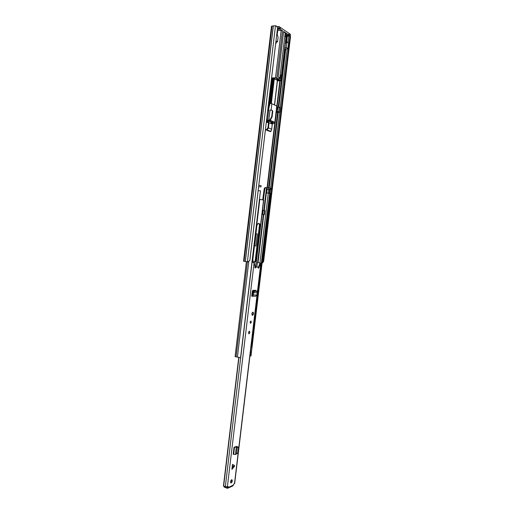 <?xml version="1.0" encoding="UTF-8"?>
<svg xmlns="http://www.w3.org/2000/svg" width="514" height="514" viewBox="0 0 514 514"><rect width="100%" height="100%" fill="white"/><g stroke="black" fill="none" stroke-linecap="round" stroke-linejoin="round"><path stroke-width="0.77" d="M256.075 233.851L254.642 245.853L255.921 246L254.777 245.872M267.935 130.697L266.162 129.984M253.678 261.973L254.089 261.999M255.921 246L257.353 234.005L255.914 233.806M270.075 90.593L270.717 90.92M244.054 261.324L243.559 261.24L271.476 26.259L272.015 26.041L244.054 261.324L247.401 261.793L236.08 356.864L235.091 356.568L246.379 261.665M247.979 261.864L249.823 260.418L277.541 27.917L249.855 260.399L248.018 261.844L247.401 261.793L275.491 25.745L272.015 26.041M277.534 27.666L276.069 25.809L275.491 25.745M290.256 35.909L290.538 36.443L263.624 261.408L262.622 262.86L262.134 262.808M290.538 36.443L289.89 36.25L262.962 261.337L263.624 261.408M262.172 262.487L262.962 261.337M257.353 234.005L256.203 233.864M265.423 129.689L270.268 131.629L270.91 131.462L267.029 129.862L268.353 128.179L267.942 127.774L266.406 129.727L267.029 129.862M271.52 78.443L272.163 78.783L269.342 102.459M266.541 120.25L267.19 120.527L266.959 122.467M277.502 28.212L278.672 28.135L278.871 26.458L279.918 27.171L279.719 28.842L278.672 28.135M288.958 33.693L289.459 33.661L289.26 35.293L290.249 35.961L286.382 36.186M289.26 35.293L286.471 35.453M286.51 35.113L288.804 34.978L286.574 33.474L280.978 80.319L279.905 79.741L280.104 78.102L279.025 78.122M279.905 79.741L279.584 80.075L281.094 80.454L286.574 33.474M285.174 33.217L286.42 33.365L283.612 31.47L278.17 77.036L279.089 77.543L278.896 79.188L276.86 78.077L282.507 30.724L281.164 30.454L275.517 77.839L271.585 77.929M277.245 30.365L281.164 30.454M282.507 30.724L280.201 29.163L277.367 29.349M277.412 28.99L279.719 28.842M284.756 36.725L286.028 36.648L281.017 78.597L280.104 78.102M287.23 49.036L284.884 48.746M285.026 47.539L286.343 47.474L288.11 48.734M279.584 80.075L277.419 80.12M277.38 80.415L274.489 104.972M265.43 129.599L266.406 129.727M270.049 103.513L272.998 78.552L275.902 79.619L278.896 79.188M266.291 122.377L267.929 122.595L268.109 121.079M272.163 78.783L272.973 78.764M275.71 43.272L276.217 43.247L276.378 41.91M277.168 35.28L277.714 30.679M276.217 43.247L275.748 42.951M275.87 41.936L277.541 41.846L275.999 40.863M277.541 41.846L278.08 37.297L277.695 35.627L276.699 34.971M284.782 36.5L286.028 36.648L286.42 33.365M280.201 29.163L280.4 27.493L288.996 33.346L288.804 34.978M286.343 47.474L286.876 43.028L287.442 42.064L288.791 43.028M290.249 35.961L290.442 34.335L289.459 33.661M281.402 75.327L280.162 75.179M275.902 79.619L276.783 80.094M272.253 123.745L271.688 129.239L270.82 131.385M285.142 36.475L285.533 33.192M280.169 78.134L280.522 75.166M278.871 26.458L276.699 26.606M280.4 27.493L279.873 27.531M269.529 103.301L271.848 103.719L276.776 106.051L274.733 123.148L272.626 123.713L272.664 122.493L274.078 121.998L272.465 121.972M272.336 122.968L271.983 122.968M268.7 102.151L269.606 102.639L269.053 107.285L268.077 107.387M276.699 106.681L280.445 107.76L279.905 112.277L276.834 112.36L276.564 112.11L277.881 111.859M276.134 111.384L278.845 111.737L279.391 107.208M266.586 119.91L267.614 119.935L269.085 122.538M270.621 120.527L274.078 121.998M268.032 107.779L268.636 110.703L267.537 119.923M277.856 112.123L276.095 111.756M276.609 111.756L276.564 112.11M280.323 107.651L279.905 112.277M279.783 112.168L278.845 111.737M277.348 106.983L277.13 108.762L276.487 108.46M271.077 110.195L271.848 103.719M270.171 120.27L272.092 116.993L272.799 111.056L271.887 110.202L270.017 110.195L268.835 120.077L270.171 120.27L269.779 121.041L267.614 119.935M270.64 120.527L272.015 122.833L271.688 123.309L269.779 121.041M269.085 107.034L269.953 103.5M267.685 110.696L268.636 110.703L269.04 107.31L268.147 106.809M268.835 120.077L269.882 120.199M269.741 105.319L269.31 105.119M276.256 110.388L276.468 111.512M267.396 187.918L276.442 112.18M276.583 110.542L277.13 108.762M272.086 110.247L272.375 110.863L271.668 116.806L269.747 120.09M271.668 116.806L272.092 116.993M279.815 78.109L285.212 32.902L283.555 31.913M279.783 78.109L279.076 77.659M253.826 292.183L254.738 291.374L253.935 290.879L253.1 291.682L252.721 292.389L253.518 292.749L253.826 292.183L253.1 291.682M254.012 290.873L256.756 291.008M254.738 291.374L257.276 291.367L256.557 290.866M255.876 290.866L255.497 290.307L252.965 290.307L252.348 291.271L251.687 296.192L252.265 296.244L253.37 295.004L253.505 292.749L257.103 292.729L257.276 291.367M257.103 292.729L257.045 294.965L255.831 296.186M234.474 466.294L234.564 465.543L232.489 464.348L231.891 469.378L234.474 466.294L232.591 467.387L232.489 464.348M231.615 479.768C230.523 480.911 230.291 481.978 230.914 482.98L231.236 482.948C232.328 481.804 232.559 480.731 231.93 479.742L231.615 479.768M249.348 331.228C248.423 332.05 248.288 332.905 248.943 333.804L249.039 333.804C249.965 332.982 250.1 332.121 249.444 331.234L249.348 331.228M250.832 321.051C250.022 321.764 249.907 322.516 250.485 323.306L250.562 323.312C251.378 322.593 251.494 321.841 250.909 321.057L250.832 321.051M252.894 312.133C251.738 313.142 251.577 314.215 252.413 315.345L252.515 315.352C253.672 314.337 253.832 313.264 252.991 312.139L252.894 312.133M226.828 487.079L227.059 488.223L227.734 488.236L228.094 486.642M258.124 267.858L260.058 262.969L257.411 262.59L261.022 263.084L234.66 483.603L233.613 484.169L232.9 485.903L227.734 488.236M261.022 263.084L258.491 268.276L258.073 267.126L255.946 267.004L255.201 268.096L254.25 262.635L251.931 262.358M228.325 486.726L225.318 486.713L223.462 485.858L238.753 357.487M237.031 446.698L236.658 446.415L234.043 447.231L233.202 454.28L235.451 454.44L237.025 453.759L237.898 452.725L238.483 447.733L237.282 446.685L238.136 447.058M230.593 482.575L231.441 479.87M227.175 487.259L227.458 486.931M254.25 262.635L251.931 262.32M254.828 267.685L255.111 266.888L258.073 267.126M255.047 290.307L255.072 290.866M259.891 262.956L260.726 263.072M238.965 357.519L223.635 486.225M257.411 262.59L256.884 266.991M254.102 290.307L254.038 290.873M235.425 446.75L235.373 447.186M231.461 479.941L231.268 481.573M255.111 266.888L255.946 267.004M227.059 488.223L224.162 487.054L224.252 486.289M225.055 486.54L224.438 486.328M234.564 447.045L237.282 446.685M237.076 446.91L236.626 446.717M234.043 447.231L237.834 446.987M237.307 446.987L236.524 446.73M236.71 447.206L235.849 446.974M237.307 447.013L236.491 453.849M231.891 469.378L232.591 467.387M251.802 295.216L252.528 294.952L252.721 292.389M253.505 292.749L252.676 292.537M253.408 294.092L252.567 294.04M249.393 331.228C249.984 332.172 249.83 333.027 248.93 333.785L248.885 333.785M258.863 223.372L258.805 223.365C257.79 223.449 257.122 224.457 256.794 226.385L252.933 258.812C252.798 260.759 253.209 261.889 254.179 262.198C255.24 262.127 255.946 261.08 256.3 259.069L260.135 226.905C260.27 224.914 259.846 223.738 258.863 223.372M258.471 223.397C259.281 223.956 259.609 225.1 259.467 226.835L255.638 258.979C255.362 260.701 254.771 261.735 253.852 262.089M259.454 199.201L263.688 200.177M263.309 200.01L264.903 188.773L264.235 188.722L264.973 187.591L265.584 187.642M262.68 199.914L264.235 188.722M264.903 188.773L265.642 187.636L270.28 188.098M262.969 210.297L262.513 210.207M262.018 214.383L264.414 214.685L264.909 210.515L264.524 210.438L262.686 210.297L262.191 214.415M271.051 188.195L270.287 188.085L270.133 189.37L266.361 189.171L265.905 192.988L270.441 193.328L250.993 355.951M269.67 193.232L251.346 347.226M250.279 355.913L250.986 356.003M271.051 188.169L270.904 189.467L268.289 189.345M270.133 189.37L270.897 189.454M258.169 190.591L260.45 190.874L240.571 357.648L236.08 356.864M258.638 186.627L260.919 186.91L261.08 185.593L258.799 185.31M258.632 186.704L260.919 186.91M265.911 192.956L266.689 193.013L267.139 189.229L266.361 189.171M267.139 189.229L269.715 189.679L269.285 193.264M267.922 193.142L266.689 193.013M264.414 214.685L262.474 214.466M264.029 214.614L264.524 210.438M250.954 347.31L250.312 355.868M250.967 347.168L251.282 344.74M240.597 357.461L241.766 348.55M279.828 80.859L276.738 106.7M276.134 111.756L267.042 187.912M271.835 81.533L271.193 81.199M273.345 25.938L245.339 261.504M273.268 25.957L245.262 261.491M287.307 36.128L286.594 42.109M285.784 48.894L278.832 107.053M278.196 112.367L269.15 188.073M288.784 36.044L288.026 42.392M287.345 48.11L280.226 107.606M279.661 112.367L270.602 188.118M270.435 189.518L269.985 193.27M286.735 36.166L286.022 42.142M285.225 48.804L278.273 106.989M277.631 112.367L268.591 188.015M280.181 80.852L277.078 106.854M271.058 82.362L271.7 82.696M271.019 82.677L271.662 83.017M270.962 83.165L271.604 83.506M270.441 87.534L271.084 87.868M270.454 87.419L271.096 87.753M277.457 80.897L280.65 80.653M273.801 78.623L270.82 103.603M268.636 121.959L267.942 127.774L268.449 127.883L269.291 120.816M270.203 103.532L273.178 78.533M278.569 79.522L276.532 78.417L276.86 78.077L275.517 77.839L276.532 78.417M275.639 78.256L271.533 78.346M288.605 42.771L287.924 48.483M285.559 43.099L286.876 43.028M271.604 129.175L268.449 127.883L271.604 129.175M272.536 121.336L272.401 122.493M271.334 103.661L274.303 78.758M267.987 120.829L267.781 122.576M278.074 106.983L277.534 111.519M269.477 102.517L268.925 107.163M274.071 122.319L272.516 122.293M272.626 123.713L270.929 123.688M269.889 123.251L271.585 123.276M270.749 119.865L270.325 119.678M272.375 110.863L272.799 111.056M228.235 487.458L233.401 485.132M260.861 263.078L257.469 291.477M257.392 292.106L234.48 483.783M254.109 262.628L227.355 486.976M232.681 466.628L234.564 465.543M252.053 262.378L225.318 486.713M258.291 267.518L259.12 267.633M225.652 486.899L225.582 487.529M226.719 487.086L226.623 487.87M236.292 447.398L235.451 454.44M234.506 447.366L233.664 454.415M251.802 295.209L252.406 295.203L251.802 295.209M253.37 295.004L257.045 294.965M252.798 315.005L252.252 315.281L253.408 313.688L252.824 312.146L253.235 312.596M253.383 313.694C252.695 315.39 252.207 315.423 251.911 313.778C252.605 312.075 253.094 312.043 253.383 313.694M259.461 225.305L255.272 260.463M259.821 199.271L252.297 262.371M263.541 200.1L255.567 266.914M252.766 290.384L252.188 295.203M265.905 192.988L263.83 210.374M263.329 214.582L257.591 262.609M266.515 187.861L266.368 189.139M268.732 189.428L259.936 262.917M268.886 188.047L268.732 189.325M266.348 193.039L264.273 210.419M263.772 214.627L258.034 262.66M266.959 187.912L266.805 189.191M248.821 261.208L237.404 357.153M266.336 193.007L266.785 189.223M262.725 214.486L263.226 210.322M263.007 199.008L263.676 199.059M255.638 258.979L256.3 259.069M259.467 226.835L260.135 226.905M285.668 42.161L287.442 42.064M277.457 80.91L281.094 80.454M277.502 80.525L274.579 105.01M272.555 121.972L272.491 122.493M272.343 123.745L271.688 129.239L270.91 131.462M272.998 78.552L270.023 103.513M267.967 120.784L267.755 122.57M272.664 122.493L271.996 122.486M273.037 123.758L271.347 123.726M271.688 123.309L269.991 123.283M277.483 79.548L274.457 104.952M257.405 291.399L256.679 290.905M252.265 296.244L255.94 296.192M259.448 225.222L255.233 260.547M263.714 200.164L255.747 266.927M252.952 290.307L252.702 292.415M252.65 292.832L252.374 295.203M270.441 193.328L250.993 355.977M271.058 188.182L270.904 189.467M265.642 187.636L264.973 187.591M251.301 344.721L251.012 347.136"/></g></svg>
